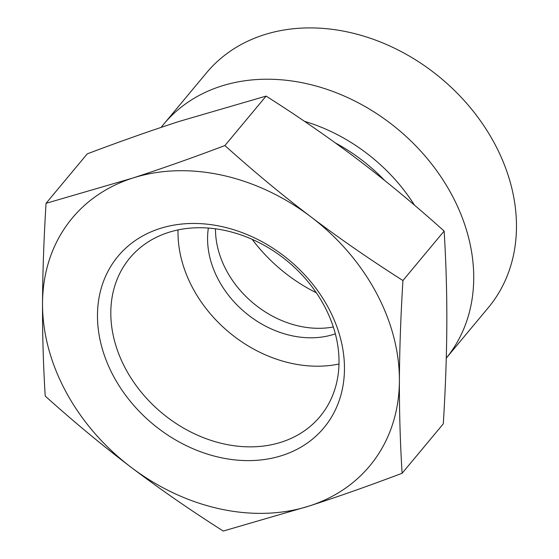 <?xml version="1.0" encoding="UTF-8"?>
<svg xmlns="http://www.w3.org/2000/svg" width="559" height="559" viewBox="0 0 559 559"><rect width="100%" height="100%" fill="white"/><g stroke="black" fill="none" stroke-linecap="round" stroke-linejoin="round"><path stroke-width="0.84" d="M168.259 232.509A123.798 98.482 39.8 0 1 308.205 281.967A123.798 98.482 39.8 0 1 320.034 416.532A123.798 98.482 39.8 0 1 161.886 412.961A123.798 98.482 39.8 0 1 129.793 258.055A123.798 98.482 39.8 0 1 168.259 232.509M159.643 228.624A133.992 106.587 -140.2 0 0 158.784 428.732A133.992 106.587 -140.2 0 0 344.463 368.751A133.992 106.587 -140.2 0 0 159.643 228.624M178.021 229.917A123.798 98.482 -140.2 0 0 338.992 364.014M399.406 380.637A193.596 154.005 -140.2 0 0 310.804 216.773A193.596 154.005 -140.2 0 0 132.364 178.174A193.596 154.005 -140.2 0 0 42.526 303.432A193.596 154.005 -140.2 0 0 131.12 467.296A193.596 154.005 -140.2 0 0 309.567 505.902A193.596 154.005 -140.2 0 0 399.406 380.637C399.287 411.515 400.188 442.393 402.103 473.277C369.094 485.743 338.251 496.623 309.567 505.902L223.251 531.05C190.381 510.164 159.671 488.915 131.12 467.296C102.604 445.649 73.97 421.905 45.223 396.072C43.302 365.195 42.407 334.317 42.526 303.432C42.673 272.519 43.847 239.154 46.048 203.322L132.364 178.174C161.048 168.895 191.891 158.022 224.907 145.55C253.646 171.382 282.281 195.119 310.804 216.773C339.355 238.393 370.065 259.642 402.934 280.527C400.726 316.352 399.552 349.724 399.406 380.637M46.048 203.322L87.246 153.865C120.255 141.392 151.105 130.52 179.788 121.24L266.105 96.092L224.907 145.55M402.934 280.527L444.132 231.07C415.386 205.237 386.751 181.493 358.228 159.846C329.677 138.227 298.967 116.971 266.105 96.092M208.36 228.058A91.704 72.95 -140.2 0 0 245.408 312.691A91.704 72.95 -140.2 0 0 335.344 333.835M163.759 124.147L206.509 72.831A183.408 145.899 39.8 0 1 440.806 78.12A183.408 145.899 39.8 0 1 488.349 307.611L446.271 358.116A183.408 145.899 39.8 0 0 397.554 129.017A183.408 145.899 39.8 0 0 163.759 124.147A183.408 145.899 39.8 0 0 161.16 127.382M252.186 239.343A145.71 115.909 -140.2 0 0 316.324 292.769M333.318 326.973A91.704 72.95 39.8 0 1 215.481 228.806M402.103 473.277L443.301 423.82C445.509 387.988 446.683 354.623 446.83 323.703C446.948 292.825 446.047 261.947 444.132 231.07M304.466 121.317A162.704 129.422 39.8 0 1 414.478 205.153M335.372 142.936A159.972 127.256 39.8 0 1 384.592 180.417"/></g></svg>
